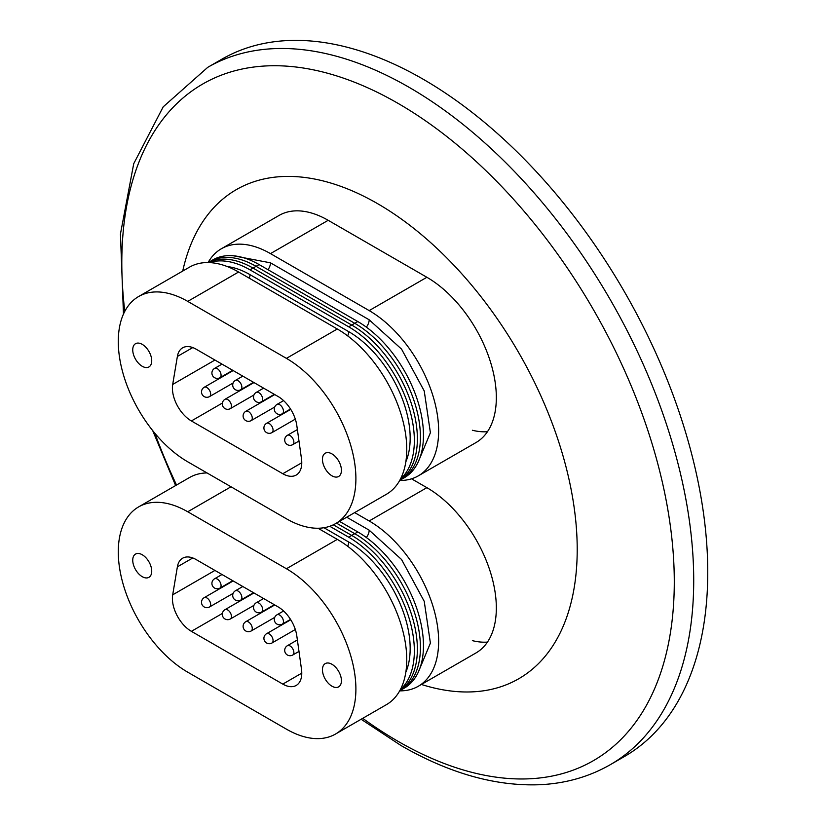 <?xml version="1.0" encoding="UTF-8"?>
<svg xmlns="http://www.w3.org/2000/svg" width="826" height="826" viewBox="0 0 826 826"><rect width="100%" height="100%" fill="white"/><g stroke="black" fill="none" stroke-linecap="round" stroke-linejoin="round"><path stroke-width="1.24" d="M331.938 453.887A13.422 7.744 -120 0 0 325.227 453.226A13.422 7.744 -120 0 0 323.173 463.985A13.422 7.744 -120 0 0 331.938 475.807A13.422 7.744 -120 0 0 338.65 476.468A13.422 7.744 -120 0 0 340.704 465.719A13.422 7.744 -120 0 0 331.938 453.887M142.227 344.359A13.422 7.744 -120 0 0 135.526 343.699A13.422 7.744 -120 0 0 133.461 354.447A13.422 7.744 -120 0 0 142.227 366.279A13.422 7.744 -120 0 0 148.938 366.94A13.422 7.744 -120 0 0 151.003 356.192A13.422 7.744 -120 0 0 142.227 344.359M208.307 262.565A92.863 53.618 60 0 1 253.024 268.078L351.721 325.052A92.863 53.618 60 0 1 411.916 405.36A92.863 53.618 60 0 1 399.794 480.288A92.863 53.618 -120 0 0 411.916 405.36A92.863 53.618 -120 0 0 351.721 325.052L253.024 268.078A92.863 53.618 -120 0 0 208.307 262.565M209.463 262.596A92.863 53.618 60 0 1 249.989 269.834L348.686 326.807A92.863 53.618 60 0 1 407.734 403.553A92.863 53.618 60 0 1 400.342 479.266M335.552 523.643L386.413 494.278A98.232 56.715 -120 0 0 401.467 415.561A98.232 56.715 -120 0 0 337.297 328.996L286.426 358.37A98.232 56.715 60 0 1 350.606 444.925A98.232 56.715 60 0 1 335.552 523.643A98.232 56.715 60 0 1 286.426 518.78L187.739 461.806A98.232 56.715 60 0 1 123.57 375.241A98.232 56.715 60 0 1 138.623 296.524A98.232 56.715 60 0 1 187.739 301.387L286.426 358.37M187.739 301.387L238.6 272.022A98.232 56.715 -120 0 0 189.484 267.159L138.623 296.524M238.6 272.022L337.297 328.996M296.792 425.411A26.835 15.498 -120 0 0 278.104 396.511L196.072 349.15A26.835 15.498 -120 0 0 182.649 347.818A26.835 15.498 -120 0 0 177.373 356.46L172.696 384.441A26.835 15.498 -120 0 0 191.384 420.95L282.791 473.732A26.835 15.498 -120 0 0 296.214 475.053A26.835 15.498 -120 0 0 301.48 458.802L296.792 425.411M267.985 269.699A8.053 4.646 120 0 0 270.484 262.823L233.386 255.781M259.106 264.568L256.07 266.323L354.757 323.307A92.863 53.618 60 0 1 415.416 405.132A92.863 53.618 60 0 1 401.188 479.555A92.863 53.618 -120 0 0 415.416 405.132A92.863 53.618 -120 0 0 354.757 323.307L357.792 321.551L259.106 264.568A92.863 53.618 -120 0 0 212.674 259.973L209.628 261.728A92.863 53.618 60 0 1 256.07 266.323L354.757 323.307L348.686 326.807M399.743 480.391L404.224 477.8A92.863 53.618 -120 0 0 418.462 403.387A92.863 53.618 -120 0 0 357.792 321.551M418.204 461.961L430.398 432.741L424.234 390.977L401.56 349.13L369.181 319.796A8.053 4.646 -60 0 1 366.331 327.127M208.09 262.554A98.232 56.715 60 0 1 221.368 248.75A98.232 56.715 60 0 1 270.484 253.613L369.181 310.597A98.232 56.715 60 0 1 433.351 397.161A98.232 56.715 60 0 1 418.297 475.869A98.232 56.715 60 0 1 399.691 480.474M249.989 269.834L256.07 266.323A92.863 53.618 -120 0 0 209.628 261.728L208.183 262.565M207.739 67.34L221.781 59.235A402.592 232.436 60 0 1 423.077 79.172A402.592 232.436 60 0 1 686.086 433.949A402.592 232.436 60 0 1 624.373 756.554L610.342 764.659A402.592 232.436 60 0 0 672.044 442.055A402.592 232.436 60 0 0 409.035 87.277A402.592 232.436 60 0 0 207.739 67.34L163.197 106.843L133.729 163.682L120.441 234.026L123.466 314.076M182.722 271.062A282.399 163.042 60 0 1 377.523 203.619A282.399 163.042 60 0 1 575.99 523.292A282.399 163.042 60 0 1 421.394 684.465M487.443 431.719A98.232 56.715 60 0 1 472.369 430.253M221.368 248.75L279.064 215.441A98.232 56.715 60 0 1 328.18 220.305L426.877 277.278A98.232 56.715 60 0 1 491.047 363.843A98.232 56.715 60 0 1 475.993 442.56L418.297 475.869M411.555 478.822L426.877 487.66A98.232 56.715 60 0 1 491.047 574.225A98.232 56.715 60 0 1 475.993 652.943L418.297 686.251A98.232 56.715 60 0 1 399.691 690.856M487.443 642.101A98.232 56.715 60 0 1 472.369 640.635M331.938 664.269A13.422 7.744 -120 0 0 325.227 663.608A13.422 7.744 -120 0 0 323.173 674.357A13.422 7.744 -120 0 0 331.938 686.189A13.422 7.744 -120 0 0 338.65 686.85A13.422 7.744 -120 0 0 340.704 676.102A13.422 7.744 -120 0 0 331.938 664.269M142.227 554.742A13.422 7.744 -120 0 0 135.526 554.081A13.422 7.744 -120 0 0 133.461 564.829A13.422 7.744 -120 0 0 142.227 576.662A13.422 7.744 -120 0 0 148.938 577.322A13.422 7.744 -120 0 0 151.003 566.574A13.422 7.744 -120 0 0 142.227 554.742M333.322 524.82L351.721 535.434A92.863 53.618 60 0 1 411.916 615.742A92.863 53.618 60 0 1 399.794 690.66A92.863 53.618 -120 0 0 411.916 615.742A92.863 53.618 -120 0 0 351.721 535.434L333.322 524.82M329.77 526.276L348.686 537.189A92.863 53.618 60 0 1 407.734 613.935A92.863 53.618 60 0 1 400.342 689.648M335.552 734.025L386.413 704.661A98.232 56.715 -120 0 0 401.467 625.943A98.232 56.715 -120 0 0 337.297 539.378L286.426 568.742A98.232 56.715 60 0 1 350.606 655.307A98.232 56.715 60 0 1 335.552 734.025A98.232 56.715 60 0 1 286.426 729.162L187.739 672.188A98.232 56.715 60 0 1 123.57 585.624A98.232 56.715 60 0 1 138.623 506.906A98.232 56.715 60 0 1 187.739 511.769L286.426 568.742M207.027 472.937A98.232 56.715 -120 0 0 189.484 477.542L138.623 506.906M318 528.248L337.297 539.378M296.792 635.793A26.835 15.498 -120 0 0 278.104 606.893L196.072 559.532A26.835 15.498 -120 0 0 182.649 558.2A26.835 15.498 -120 0 0 177.373 566.842L172.696 594.823A26.835 15.498 -120 0 0 191.384 631.332L282.791 684.104A26.835 15.498 -120 0 0 296.214 685.435A26.835 15.498 -120 0 0 301.48 669.174L296.792 635.793M348.686 537.189L354.757 533.679L336.461 523.116L354.757 533.679A92.863 53.618 60 0 1 415.416 615.515A92.863 53.618 60 0 1 401.188 689.937A92.863 53.618 -120 0 0 415.416 615.515A92.863 53.618 -120 0 0 354.757 533.679L357.792 531.934L339.496 521.371M399.743 690.763L404.224 688.182A92.863 53.618 -120 0 0 418.462 613.759A92.863 53.618 -120 0 0 357.792 531.934M418.204 672.343L430.398 643.124L424.234 601.359L401.56 559.512L369.181 530.178A8.053 4.646 -60 0 1 366.331 537.509M354.674 512.605L369.181 520.969A98.232 56.715 60 0 1 433.351 607.533A98.232 56.715 60 0 1 418.297 686.251M253.964 382.572L224.992 399.299A5.369 3.098 60 0 1 230.082 401.952A5.369 3.098 60 0 1 231.466 406.144A5.369 3.098 60 0 1 230.361 408.602L253.923 394.993M263.608 388.137L256.194 392.422A5.369 3.098 60 0 1 258.187 392.36A5.369 3.098 60 0 1 262.606 398.431A5.369 3.098 60 0 1 262.668 399.257A5.369 3.098 60 0 1 261.553 401.715L274.335 394.332M203.96 387.446A5.369 3.098 60 0 1 204.187 387.291A5.369 3.098 60 0 1 206.872 387.559A5.369 3.098 60 0 1 210.31 392.071A5.369 3.098 60 0 1 209.783 396.428A5.369 3.098 60 0 1 209.556 396.583L233.128 382.985M292.755 444.625A5.369 5.369 0 0 1 285.424 442.664A5.369 5.369 0 0 1 287.386 435.323A5.369 3.098 60 0 1 290.071 435.591A5.369 3.098 60 0 1 293.87 442.395A5.369 3.098 60 0 1 292.755 444.625L298.991 441.032M242.803 376.129L235.389 380.414A5.369 3.098 60 0 1 239.447 381.767A5.369 3.098 60 0 1 241.873 387.249A5.369 3.098 60 0 1 241.615 388.685A5.369 3.098 60 0 1 240.758 389.707L253.541 382.324M290.742 409.376L266.591 423.315A5.369 3.098 60 0 1 267.5 423.067A5.369 3.098 60 0 1 273.065 430.16A5.369 3.098 60 0 1 271.96 432.618L295.316 419.133M219.953 377.699A5.369 5.369 0 0 1 211.931 373.538A5.369 5.369 0 0 1 214.584 368.396A5.369 3.098 60 0 1 217.269 368.664A5.369 3.098 60 0 1 220.779 373.393A5.369 3.098 60 0 1 219.953 377.699L232.736 370.316M227.295 266.561A86.957 50.21 60 0 1 249.989 274.655L348.686 331.629A86.957 50.21 60 0 1 410.171 438.131A86.957 50.21 60 0 1 405.824 461.837M249.297 278.197A8.053 4.646 120 0 0 249.989 274.655M347.694 335.903A8.053 4.646 120 0 0 348.686 331.629M192.768 347.581L177.373 356.46M172.696 384.441L214.946 360.043M222.38 403.057L191.384 420.95M282.791 473.732L301.769 462.766M274.759 394.58L245.787 411.307A5.369 3.098 60 0 1 250.67 413.65A5.369 3.098 60 0 1 252.271 418.152A5.369 3.098 60 0 1 251.156 420.61L274.728 407.001M369.181 319.796L270.484 262.823M426.877 277.278L369.181 310.597M270.484 253.613L328.18 220.305M282.358 413.723A5.369 5.369 0 0 1 275.027 411.761A5.369 5.369 0 0 1 276.989 404.43A5.369 3.098 60 0 1 279.673 404.688A5.369 3.098 60 0 1 282.327 407.476A5.369 3.098 60 0 1 282.358 413.723L290.515 409.015M124.788 311.35A390.657 225.55 60 0 1 398.039 103.374A390.657 225.55 60 0 1 674.284 581.834A390.657 225.55 60 0 1 398.039 741.325A390.657 225.55 60 0 1 362.738 718.331M176.527 485.027A390.657 225.55 60 0 1 154.865 433.268M253.964 592.954L224.992 609.681A5.369 3.098 60 0 1 230.082 612.334A5.369 3.098 60 0 1 231.466 616.516A5.369 3.098 60 0 1 230.361 618.973L253.923 605.375M263.608 598.52L256.194 602.794A5.369 3.098 60 0 1 258.187 602.743A5.369 3.098 60 0 1 262.606 608.814A5.369 3.098 60 0 1 262.668 609.64A5.369 3.098 60 0 1 261.553 612.097L274.335 604.715M203.96 597.828A5.369 3.098 60 0 1 204.187 597.673A5.369 3.098 60 0 1 206.872 597.941A5.369 3.098 60 0 1 210.31 602.453A5.369 3.098 60 0 1 209.783 606.811A5.369 3.098 60 0 1 209.556 606.965L233.128 593.367M292.755 655.008A5.369 5.369 0 0 1 285.424 653.036A5.369 5.369 0 0 1 287.386 645.705A5.369 3.098 60 0 1 290.071 645.973A5.369 3.098 60 0 1 293.87 652.777A5.369 3.098 60 0 1 292.755 655.008L298.991 651.404M242.803 586.512L235.389 590.786A5.369 3.098 60 0 1 239.447 592.149A5.369 3.098 60 0 1 241.873 597.632A5.369 3.098 60 0 1 241.615 599.067A5.369 3.098 60 0 1 240.758 600.089L253.541 592.707M290.742 619.758L266.591 633.697A5.369 3.098 60 0 1 267.5 633.449A5.369 3.098 60 0 1 273.065 640.542A5.369 3.098 60 0 1 271.96 643L295.316 629.505M219.953 588.081A5.369 5.369 0 0 1 211.931 583.92A5.369 5.369 0 0 1 214.584 578.778A5.369 3.098 60 0 1 217.269 579.047A5.369 3.098 60 0 1 220.779 583.775A5.369 3.098 60 0 1 219.953 588.081L232.736 580.699M347.694 546.285A8.053 4.646 120 0 0 348.686 542.011A86.957 50.21 60 0 1 410.171 648.513A86.957 50.21 60 0 1 405.824 672.219M323.957 527.731L348.686 542.011M192.768 557.963L177.373 566.842M172.696 594.823L214.946 570.425M222.38 613.439L191.384 631.332M282.791 684.104L301.769 673.149M187.739 511.769L231.012 486.782M274.759 604.962L245.787 621.689A5.369 3.098 60 0 1 250.67 624.033A5.369 3.098 60 0 1 252.271 628.534A5.369 3.098 60 0 1 251.156 630.992L274.728 617.383M369.181 530.178L346.703 517.2M426.877 487.66L369.181 520.969M282.358 624.105A5.369 5.369 0 0 1 275.027 622.143A5.369 5.369 0 0 1 276.989 614.812A5.369 3.098 60 0 1 279.673 615.071A5.369 3.098 60 0 1 282.327 617.858A5.369 3.098 60 0 1 282.358 624.105L290.515 619.397M224.992 399.299A5.369 5.369 0 0 0 223.02 406.629A5.369 5.369 0 0 0 230.361 408.602M256.194 392.422A5.369 5.369 0 0 0 253.561 397.843A5.369 5.369 0 0 0 261.553 401.715M233.159 370.564L204.187 387.291A5.369 5.369 0 0 0 202.225 394.621A5.369 5.369 0 0 0 209.556 396.583M287.386 435.323L297.381 429.561M235.389 380.414A5.369 5.369 0 0 0 234.233 388.809A5.369 5.369 0 0 0 240.758 389.707M266.591 423.315A5.369 5.369 0 0 0 264.63 430.656A5.369 5.369 0 0 0 271.96 432.618M214.584 368.396L221.998 364.121M245.787 411.307A5.369 5.369 0 0 0 243.825 418.637A5.369 5.369 0 0 0 251.156 420.61M276.989 404.43L283.597 400.62M152.707 430.625L175.628 485.543M361.127 719.26L400.992 745.517C449.375 773.415 495.786 786.476 540.235 784.7C565.882 783.43 589.248 776.75 610.342 764.659M224.992 609.681A5.369 5.369 0 0 0 223.02 617.012A5.369 5.369 0 0 0 230.361 618.973M256.194 602.794A5.369 5.369 0 0 0 253.561 608.225A5.369 5.369 0 0 0 261.553 612.097M233.159 580.946L204.187 597.673A5.369 5.369 0 0 0 202.225 605.004A5.369 5.369 0 0 0 209.556 606.965M287.386 645.705L297.381 639.943M235.389 590.786A5.369 5.369 0 0 0 234.233 599.18A5.369 5.369 0 0 0 240.758 600.089M266.591 633.697A5.369 5.369 0 0 0 264.63 641.028A5.369 5.369 0 0 0 271.96 643M214.584 578.778L221.998 574.504M245.787 621.689A5.369 5.369 0 0 0 243.825 629.02A5.369 5.369 0 0 0 251.156 630.992M276.989 614.812L283.597 610.992"/></g></svg>
